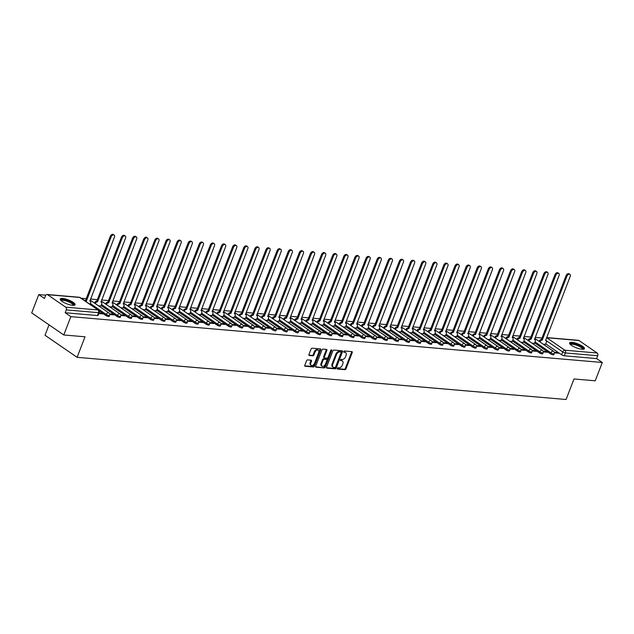 <?xml version="1.0" encoding="UTF-8"?>
<svg xmlns="http://www.w3.org/2000/svg" width="634" height="634" viewBox="0 0 634 634"><rect width="100%" height="100%" fill="white"/><g stroke="black" fill="none" stroke-linecap="round" stroke-linejoin="round"><path stroke-width="0.95" d="M337.24 368.378A0.705 0.452 124.5 0 0 337.486 369.051L344.92 369.693A1.006 0.65 124.5 0 0 345.966 368.845L352.242 352.583A1.006 0.65 124.5 0 0 351.894 351.624L344.46 350.982A0.705 0.452 124.5 0 0 343.969 352.242L344.936 352.33A3.21 2.084 124.5 0 1 345.633 352.575A3.21 2.084 124.5 0 1 346.053 355.412L345.53 356.768A3.21 2.084 124.5 0 1 342.178 359.47L341.219 359.383A0.705 0.452 124.5 0 0 340.727 360.651L341.694 360.73A3.21 2.084 124.5 0 1 342.392 360.976A3.21 2.084 124.5 0 1 342.812 363.813L342.289 365.168A3.21 2.084 124.5 0 1 338.936 367.871L337.977 367.783A0.705 0.452 124.5 0 0 337.24 368.378M582.028 349.255A7.973 2.1 21.1 0 0 584.469 348.684A7.973 2.1 21.1 0 0 580.411 345.015A7.973 2.1 21.1 0 0 572.019 342.368A7.973 2.1 21.1 0 0 569.586 342.939A7.973 2.1 21.1 0 0 573.643 346.6A7.973 2.1 21.1 0 0 582.028 349.255M72.672 305.319A7.973 2.1 21.1 0 0 75.105 304.748A7.973 2.1 21.1 0 0 71.048 301.087A7.973 2.1 21.1 0 0 62.663 298.44A7.973 2.1 21.1 0 0 60.222 299.01A7.973 2.1 21.1 0 0 64.28 302.672A7.973 2.1 21.1 0 0 72.672 305.319M307.609 359.89A1.006 0.65 124.5 0 0 306.563 360.738L304.803 365.295A1.006 0.65 124.5 0 0 305.152 366.262L313.41 366.975A1.006 0.65 124.5 0 0 314.456 366.135L320.733 349.865A1.006 0.65 124.5 0 0 320.384 348.906L312.126 348.193A1.006 0.65 124.5 0 0 311.08 349.033L308.948 354.549A1.006 0.65 124.5 0 0 309.305 355.508L312.831 355.817A1.006 0.65 124.5 0 0 313.885 354.969L314.939 352.242A2.687 1.744 124.5 0 1 318.331 350.19A2.687 1.744 124.5 0 1 318.68 352.559L314.551 363.266A2.687 1.744 124.5 0 1 311.159 365.319A2.687 1.744 124.5 0 1 310.803 362.949L311.492 361.158A1.006 0.65 124.5 0 0 311.143 360.199L307.609 359.89M602.3 362.489L595.231 380.804L574 378.974L566.075 399.499L77.102 357.322L85.019 336.797L63.78 334.966L70.85 316.651L602.3 362.489L596.618 358.582L597.719 355.729L565.441 352.948A2.045 0.539 -158.9 0 1 562.73 351.941L545.62 340.173M326.558 367.173A1.006 0.65 124.5 0 0 326.906 368.14L335.164 368.853A1.006 0.65 124.5 0 0 336.21 368.005L342.487 351.743A1.006 0.65 124.5 0 0 342.13 350.784L333.88 350.071A1.006 0.65 124.5 0 0 332.834 350.911L326.558 367.173M324.283 367.91L316.033 367.197A1.006 0.65 124.5 0 1 315.677 366.238L321.953 349.976A1.006 0.65 124.5 0 1 323.007 349.128L326.534 349.437A1.006 0.65 124.5 0 1 326.882 350.396L324.339 356.997A1.006 0.65 124.5 0 0 324.695 357.956L327.033 358.162A1.006 0.65 124.5 0 0 328.087 357.314L330.734 350.451A0.705 0.452 124.5 0 1 331.709 350.539L325.329 367.07A1.006 0.65 124.5 0 1 324.283 367.91L315.605 366.777M63.78 334.966L31.7 312.911L38.769 294.588L45.775 295.19M542.015 337.993L535.199 337.407M530.896 337.034L524.08 336.448M519.785 336.075L512.961 335.489M508.666 335.117L501.851 334.53M497.547 334.158L490.732 333.571M486.436 333.199L479.613 332.612M475.318 332.24L468.502 331.653M464.199 331.281L457.383 330.694M453.08 330.322L446.265 329.735M441.969 329.363L435.154 328.777M430.851 328.404L424.035 327.818M419.732 327.445L412.916 326.859M408.621 326.486L401.798 325.9M397.502 325.527L390.687 324.941M386.383 324.568L379.568 323.982M375.273 323.609L368.449 323.023M364.154 322.651L357.338 322.064M353.035 321.692L346.219 321.105M341.916 320.733L335.101 320.146M330.805 319.774L323.99 319.187M319.687 318.815L312.871 318.228M308.568 317.856L301.752 317.269M297.457 316.897L290.634 316.311M286.338 315.946L279.523 315.352M275.219 314.987L268.404 314.393M264.109 314.028L257.285 313.434M252.99 313.069L246.174 312.475M241.871 312.11L235.056 311.516M230.76 311.151L223.937 310.557M219.641 310.192L212.826 309.598M208.523 309.233L201.707 308.639M197.404 308.275L190.588 307.68M186.293 307.316L179.477 306.729M175.174 306.357L168.359 305.77M164.055 305.398L157.24 304.811M152.945 304.439L146.121 303.852M141.826 303.48L135.01 302.893M130.707 302.521L123.892 301.935M119.596 301.562L112.773 300.976M108.477 300.603L101.662 300.017M97.359 299.644L90.543 299.058M86.24 298.685L81.176 298.249M49.04 324.83L45.014 335.267L77.102 357.322M70.85 316.651L65.175 312.744L66.277 309.891A2.045 1.458 -85.1 0 0 65.698 307.173L47.542 294.683A2.045 1.458 -85.1 0 0 47.003 294.485A2.045 1.458 -85.1 0 0 45.545 295.642L44.443 298.495L38.769 294.588M596.618 358.582L564.339 355.801A2.045 0.539 -158.9 0 1 561.629 354.794L545.771 343.882M546.619 337.573L578.454 340.323A2.045 1.458 94.9 0 1 578.993 340.521L597.149 353.003A2.045 1.458 94.9 0 1 597.719 355.729M543.259 351.894L547.411 352.25L546.445 351.593L546.231 352.155M532.069 343.216L534.478 343.366M532.14 350.935L536.293 351.291L535.326 350.634L535.112 351.196M520.95 342.257L523.367 342.408M521.029 349.976L525.174 350.333L524.215 349.675L523.993 350.237M509.831 341.298L512.248 341.449M509.91 349.017L514.055 349.374L513.096 348.716L512.882 349.279M498.72 340.339L501.129 340.49M498.792 348.058L502.944 348.423L501.977 347.757L501.763 348.32M487.601 339.38L490.019 339.531M487.681 347.099L491.826 347.464L490.867 346.798L490.645 347.361M476.483 338.421L478.9 338.572M476.562 346.14L480.707 346.505L479.748 345.839L479.534 346.402M465.372 337.462L467.781 337.613M465.443 345.181L469.596 345.546L468.629 344.88L468.415 345.443M454.253 336.503L456.67 336.654M454.324 344.222L458.477 344.587L457.518 343.921L457.296 344.484M443.134 335.544L445.551 335.695M443.214 343.263L447.358 343.628L446.399 342.962L446.185 343.525M432.023 334.586L434.433 334.736M432.095 342.305L436.247 342.669L435.281 342.003L435.067 342.566M420.905 333.627L423.314 333.777M420.976 341.354L425.129 341.71L424.162 341.044L423.948 341.607M409.786 332.668L412.203 332.818M409.865 340.395L414.01 340.751L413.051 340.086L412.829 340.648M398.667 331.709L401.084 331.859M398.746 339.436L402.899 339.792L401.932 339.127L401.718 339.689M387.556 330.75L389.965 330.9M387.628 338.477L391.78 338.833L390.813 338.168L390.599 338.73M376.438 329.791L378.855 329.942M376.517 337.518L380.662 337.874L379.703 337.209L379.481 337.771M365.319 328.832L367.736 328.983M365.398 336.559L369.543 336.916L368.584 336.25L368.37 336.812M354.208 327.873L356.617 328.024M354.279 335.6L358.432 335.957L357.465 335.291L357.251 335.854M343.089 326.914L345.506 327.065M343.16 334.641L347.313 334.998L346.354 334.332L346.132 334.895M331.97 325.955L334.387 326.106M332.05 333.682L336.194 334.039L335.235 333.373L335.021 333.936M320.859 324.996L323.269 325.147M320.931 332.723L325.083 333.08L324.117 332.414L323.903 332.977M309.741 324.037L312.15 324.188M309.812 331.764L313.965 332.121L312.998 331.455L312.784 332.018M298.622 323.078L301.039 323.229M298.701 330.805L302.846 331.162L301.887 330.496L301.673 331.059M287.503 322.12L289.92 322.27M287.582 329.846L291.735 330.203L290.768 329.537L290.554 330.1M276.392 321.161L278.801 321.311M276.464 328.887L280.616 329.244L279.649 328.578L279.435 329.141M265.274 320.202L267.691 320.352M265.353 327.929L269.498 328.285L268.539 327.619L268.317 328.182M254.155 319.243L256.572 319.393M254.234 326.97L258.379 327.326L257.42 326.661L257.206 327.223M243.044 318.284L245.453 318.434M243.115 326.011L247.268 326.367L246.301 325.702L246.087 326.264M231.925 317.325L234.342 317.476M232.004 325.052L236.149 325.408L235.19 324.751L234.968 325.305M220.806 316.366L223.223 316.517M220.886 324.093L225.03 324.45L224.071 323.792L223.857 324.346M209.696 315.407L212.105 315.558M209.767 323.134L213.92 323.491L212.953 322.833L212.739 323.388M198.577 314.448L200.994 314.599M198.648 322.175L202.801 322.532L201.842 321.874L201.62 322.429M187.458 313.489L189.875 313.648M187.537 321.216L191.682 321.573L190.723 320.915L190.509 321.47M176.347 312.53L178.756 312.689M176.418 320.257L180.571 320.614L179.604 319.956L179.39 320.511M165.228 311.571L167.638 311.73M165.3 319.298L169.452 319.655L168.486 318.997L168.272 319.552M154.11 310.612L156.527 310.771M154.189 318.339L158.334 318.696L157.375 318.038L157.153 318.593M142.991 309.654L145.408 309.812M143.07 317.38L147.215 317.737L146.256 317.079L146.042 317.634M131.88 308.695L134.289 308.853M131.951 316.421L136.104 316.778L135.137 316.12L134.923 316.675M120.761 307.736L123.178 307.894M120.84 315.463L124.985 315.819L124.026 315.161L123.804 315.716M109.642 306.777L112.059 306.935M109.722 314.504L113.866 314.86L112.907 314.202L112.693 314.757M98.532 305.818L100.941 305.976M98.785 313.561L102.756 313.901L101.789 313.244L101.575 313.798M105.862 315.486L106.25 314.472A2.045 0.539 -158.9 0 0 108.271 315.352A2.045 0.539 -158.9 0 0 109.587 315.328L109.191 316.342A2.045 0.539 21.1 0 1 107.883 316.366A2.045 0.539 21.1 0 1 105.862 315.486L99.062 310.811M116.981 316.445L117.369 315.431A2.045 0.539 -158.9 0 0 119.39 316.311A2.045 0.539 -158.9 0 0 120.698 316.287L120.309 317.301A2.045 0.539 21.1 0 1 119.002 317.325A2.045 0.539 21.1 0 1 116.981 316.445L101.115 305.533M128.092 317.404L128.488 316.39A2.045 0.539 -158.9 0 0 130.509 317.269A2.045 0.539 -158.9 0 0 131.817 317.246L131.428 318.26A2.045 0.539 21.1 0 1 130.113 318.284A2.045 0.539 21.1 0 1 128.092 317.404L112.226 306.491M139.211 318.363L139.599 317.349A2.045 0.539 -158.9 0 0 141.62 318.228A2.045 0.539 -158.9 0 0 142.935 318.205L142.547 319.219A2.045 0.539 21.1 0 1 141.231 319.243A2.045 0.539 21.1 0 1 139.211 318.363L123.345 307.45M150.329 319.322L150.718 318.308A2.045 0.539 -158.9 0 0 152.739 319.187A2.045 0.539 -158.9 0 0 154.054 319.164L153.658 320.178A2.045 0.539 21.1 0 1 152.35 320.202A2.045 0.539 21.1 0 1 150.329 319.322L134.463 308.409M161.44 320.281L161.836 319.267A2.045 0.539 -158.9 0 0 163.857 320.146A2.045 0.539 -158.9 0 0 165.165 320.122L164.777 321.137A2.045 0.539 21.1 0 1 163.461 321.161A2.045 0.539 21.1 0 1 161.44 320.281L145.574 309.368M172.559 321.24L172.947 320.225A2.045 0.539 -158.9 0 0 174.968 321.105A2.045 0.539 -158.9 0 0 176.284 321.081L175.895 322.096A2.045 0.539 21.1 0 1 174.58 322.12A2.045 0.539 21.1 0 1 172.559 321.24L156.693 310.327M183.678 322.199L184.066 321.184A2.045 0.539 -158.9 0 0 186.087 322.064A2.045 0.539 -158.9 0 0 187.402 322.04L187.006 323.055A2.045 0.539 21.1 0 1 185.699 323.078A2.045 0.539 21.1 0 1 183.678 322.199L167.812 311.286M194.789 323.15L195.185 322.143A2.045 0.539 -158.9 0 0 197.206 323.023A2.045 0.539 -158.9 0 0 198.513 322.999L198.125 324.014A2.045 0.539 21.1 0 1 196.817 324.037A2.045 0.539 21.1 0 1 194.789 323.15L178.931 312.245M205.907 324.109L206.296 323.102A2.045 0.539 -158.9 0 0 208.317 323.982A2.045 0.539 -158.9 0 0 209.632 323.958L209.244 324.973A2.045 0.539 21.1 0 1 207.928 324.988A2.045 0.539 21.1 0 1 205.907 324.109L190.042 313.204M217.026 325.068L217.414 324.061A2.045 0.539 -158.9 0 0 219.435 324.941A2.045 0.539 -158.9 0 0 220.751 324.917L220.355 325.931A2.045 0.539 21.1 0 1 219.047 325.947A2.045 0.539 21.1 0 1 217.026 325.068L201.16 314.163M228.145 326.027L228.533 325.02A2.045 0.539 -158.9 0 0 230.554 325.9A2.045 0.539 -158.9 0 0 231.862 325.876L231.473 326.89A2.045 0.539 21.1 0 1 230.166 326.906A2.045 0.539 21.1 0 1 228.145 326.027L212.279 315.122M239.256 326.986L239.652 325.979A2.045 0.539 -158.9 0 0 241.673 326.859A2.045 0.539 -158.9 0 0 242.981 326.835L242.592 327.849A2.045 0.539 21.1 0 1 241.277 327.865A2.045 0.539 21.1 0 1 239.256 326.986L223.39 316.081M250.375 327.944L250.763 326.938A2.045 0.539 -158.9 0 0 252.784 327.818A2.045 0.539 -158.9 0 0 254.099 327.794L253.711 328.808A2.045 0.539 21.1 0 1 252.395 328.824A2.045 0.539 21.1 0 1 250.375 327.944L234.509 317.04M261.493 328.903L261.882 327.897A2.045 0.539 -158.9 0 0 263.902 328.777A2.045 0.539 -158.9 0 0 265.218 328.753L264.822 329.767A2.045 0.539 21.1 0 1 263.514 329.783A2.045 0.539 21.1 0 1 261.493 328.903L245.627 317.999M272.604 329.862L273 328.856A2.045 0.539 -158.9 0 0 275.021 329.735A2.045 0.539 -158.9 0 0 276.329 329.712L275.941 330.726A2.045 0.539 21.1 0 1 274.625 330.742A2.045 0.539 21.1 0 1 272.604 329.862L256.738 318.957M283.723 330.821L284.111 329.815A2.045 0.539 -158.9 0 0 286.132 330.694A2.045 0.539 -158.9 0 0 287.448 330.671L287.059 331.685A2.045 0.539 21.1 0 1 285.744 331.701A2.045 0.539 21.1 0 1 283.723 330.821L267.857 319.916M294.842 331.78L295.23 330.774A2.045 0.539 -158.9 0 0 297.251 331.653A2.045 0.539 -158.9 0 0 298.566 331.63L298.17 332.644A2.045 0.539 21.1 0 1 296.863 332.66A2.045 0.539 21.1 0 1 294.842 331.78L278.976 320.875M305.953 332.739L306.349 331.733A2.045 0.539 -158.9 0 0 308.37 332.612A2.045 0.539 -158.9 0 0 309.677 332.588L309.289 333.603A2.045 0.539 21.1 0 1 307.973 333.619A2.045 0.539 21.1 0 1 305.953 332.739L290.095 321.834M317.071 333.698L317.46 332.684A2.045 0.539 -158.9 0 0 319.481 333.571A2.045 0.539 -158.9 0 0 320.796 333.547L320.408 334.562A2.045 0.539 21.1 0 1 319.092 334.578A2.045 0.539 21.1 0 1 317.071 333.698L301.205 322.793M328.19 334.657L328.578 333.642A2.045 0.539 -158.9 0 0 330.599 334.53A2.045 0.539 -158.9 0 0 331.915 334.506L331.519 335.521A2.045 0.539 21.1 0 1 330.211 335.537A2.045 0.539 21.1 0 1 328.19 334.657L312.324 323.752M339.309 335.616L339.697 334.601A2.045 0.539 -158.9 0 0 341.718 335.481A2.045 0.539 -158.9 0 0 343.026 335.465L342.637 336.48A2.045 0.539 21.1 0 1 341.33 336.495A2.045 0.539 21.1 0 1 339.309 335.616L323.443 324.711M350.42 336.575L350.816 335.56A2.045 0.539 -158.9 0 0 352.837 336.44A2.045 0.539 -158.9 0 0 354.144 336.424L353.756 337.439A2.045 0.539 21.1 0 1 352.441 337.454A2.045 0.539 21.1 0 1 350.42 336.575L334.554 325.67M361.538 337.534L361.927 336.519A2.045 0.539 -158.9 0 0 363.948 337.399A2.045 0.539 -158.9 0 0 365.263 337.383L364.875 338.397A2.045 0.539 21.1 0 1 363.559 338.413A2.045 0.539 21.1 0 1 361.538 337.534L345.673 326.629M372.657 338.493L373.046 337.478A2.045 0.539 -158.9 0 0 375.066 338.358A2.045 0.539 -158.9 0 0 376.374 338.342L375.986 339.356A2.045 0.539 21.1 0 1 374.678 339.372A2.045 0.539 21.1 0 1 372.657 338.493L356.791 327.588M383.768 339.452L384.164 338.437A2.045 0.539 -158.9 0 0 386.185 339.317A2.045 0.539 -158.9 0 0 387.493 339.301L387.105 340.315A2.045 0.539 21.1 0 1 385.789 340.331A2.045 0.539 21.1 0 1 383.768 339.452L367.902 328.547M394.887 340.41L395.275 339.396A2.045 0.539 -158.9 0 0 397.296 340.276A2.045 0.539 -158.9 0 0 398.612 340.26L398.223 341.274A2.045 0.539 21.1 0 1 396.908 341.29A2.045 0.539 21.1 0 1 394.887 340.41L379.021 329.506M406.006 341.369L406.394 340.355A2.045 0.539 -158.9 0 0 408.415 341.235A2.045 0.539 -158.9 0 0 409.73 341.219L409.334 342.225A2.045 0.539 21.1 0 1 408.027 342.249A2.045 0.539 21.1 0 1 406.006 341.369L390.14 330.465M417.117 342.328L417.513 341.314A2.045 0.539 -158.9 0 0 419.534 342.194A2.045 0.539 -158.9 0 0 420.841 342.178L420.453 343.184A2.045 0.539 21.1 0 1 419.137 343.208A2.045 0.539 21.1 0 1 417.117 342.328L401.251 331.423M428.235 343.287L428.624 342.273A2.045 0.539 -158.9 0 0 430.644 343.152A2.045 0.539 -158.9 0 0 431.96 343.137L431.572 344.143A2.045 0.539 21.1 0 1 430.256 344.167A2.045 0.539 21.1 0 1 428.235 343.287L412.369 332.382M439.354 344.246L439.742 343.232A2.045 0.539 -158.9 0 0 441.763 344.111A2.045 0.539 -158.9 0 0 443.079 344.096L442.683 345.102A2.045 0.539 21.1 0 1 441.375 345.126A2.045 0.539 21.1 0 1 439.354 344.246L423.488 333.341M450.465 345.205L450.861 344.191A2.045 0.539 -158.9 0 0 452.882 345.07A2.045 0.539 -158.9 0 0 454.19 345.054L453.801 346.061A2.045 0.539 21.1 0 1 452.494 346.085A2.045 0.539 21.1 0 1 450.465 345.205L434.607 334.292M461.584 346.164L461.972 345.15A2.045 0.539 -158.9 0 0 464.001 346.029A2.045 0.539 -158.9 0 0 465.308 346.013L464.92 347.02A2.045 0.539 21.1 0 1 463.605 347.044A2.045 0.539 21.1 0 1 461.584 346.164L445.718 335.251M472.702 347.123L473.091 346.109A2.045 0.539 -158.9 0 0 475.112 346.988A2.045 0.539 -158.9 0 0 476.427 346.972L476.031 347.979A2.045 0.539 21.1 0 1 474.723 348.003A2.045 0.539 21.1 0 1 472.702 347.123L456.837 336.21M483.821 348.082L484.21 347.067A2.045 0.539 -158.9 0 0 486.23 347.947A2.045 0.539 -158.9 0 0 487.538 347.931L487.15 348.938A2.045 0.539 21.1 0 1 485.842 348.962A2.045 0.539 21.1 0 1 483.821 348.082L467.955 337.169M494.932 349.041L495.328 348.026A2.045 0.539 -158.9 0 0 497.349 348.906A2.045 0.539 -158.9 0 0 498.657 348.89L498.269 349.897A2.045 0.539 21.1 0 1 496.953 349.92A2.045 0.539 21.1 0 1 494.932 349.041L479.066 338.128M506.051 350L506.439 348.985A2.045 0.539 -158.9 0 0 508.46 349.865A2.045 0.539 -158.9 0 0 509.776 349.849L509.387 350.856A2.045 0.539 21.1 0 1 508.072 350.879A2.045 0.539 21.1 0 1 506.051 350L490.185 339.087M517.17 350.959L517.558 349.944A2.045 0.539 -158.9 0 0 519.579 350.824A2.045 0.539 -158.9 0 0 520.894 350.808L520.498 351.815A2.045 0.539 21.1 0 1 519.191 351.838A2.045 0.539 21.1 0 1 517.17 350.959L501.304 340.046M528.28 351.918L528.677 350.903A2.045 0.539 -158.9 0 0 530.698 351.783A2.045 0.539 -158.9 0 0 532.005 351.767L531.617 352.773A2.045 0.539 21.1 0 1 530.301 352.797A2.045 0.539 21.1 0 1 528.28 351.918L512.415 341.005M539.399 352.876L539.788 351.862A2.045 0.539 -158.9 0 0 541.808 352.742A2.045 0.539 -158.9 0 0 543.124 352.718L542.736 353.732A2.045 0.539 21.1 0 1 541.42 353.756A2.045 0.539 21.1 0 1 539.399 352.876L523.533 341.964M550.518 353.835L550.906 352.821A2.045 0.539 -158.9 0 0 552.927 353.701A2.045 0.539 -158.9 0 0 554.243 353.677L553.847 354.691A2.045 0.539 21.1 0 1 552.539 354.715A2.045 0.539 21.1 0 1 550.518 353.835L534.652 342.923M554.378 352.853L558.522 353.209L557.563 352.552L557.349 353.114M543.187 344.175L545.597 344.325M557.563 352.552L554.259 352.266M65.175 312.744L97.454 315.534A2.045 0.539 21.1 0 0 98.08 315.383L99.181 312.53A2.045 0.539 -158.9 0 1 98.555 312.673L66.277 309.891M546.445 351.593L543.148 351.307M535.326 350.634L532.029 350.348M524.215 349.675L520.91 349.389M513.096 348.716L509.799 348.431M501.977 347.757L498.681 347.472M490.867 346.798L487.562 346.513M479.748 345.839L476.443 345.554M468.629 344.88L465.332 344.595M457.518 343.921L454.213 343.636M446.399 342.962L443.095 342.677M435.281 342.003L431.984 341.718M424.162 341.044L420.865 340.759M413.051 340.086L409.746 339.8M401.932 339.127L398.635 338.841M390.813 338.168L387.517 337.882M379.703 337.209L376.398 336.923M368.584 336.25L365.287 335.965M357.465 335.291L354.168 335.006M346.354 334.332L343.049 334.047M335.235 333.373L331.931 333.088M324.117 332.414L320.82 332.129M312.998 331.455L309.701 331.17M301.887 330.496L298.582 330.211M290.768 329.537L287.471 329.252M279.649 328.578L276.353 328.301M268.539 327.619L265.234 327.342M257.42 326.661L254.123 326.383M246.301 325.702L243.004 325.424M235.19 324.751L231.886 324.465M224.071 323.792L220.767 323.506M212.953 322.833L209.656 322.548M201.842 321.874L198.537 321.589M190.723 320.915L187.418 320.63M179.604 319.956L176.307 319.671M168.486 318.997L165.189 318.712M157.375 318.038L154.07 317.753M146.256 317.079L142.959 316.794M135.137 316.12L131.84 315.835M124.026 315.161L120.722 314.876M112.907 314.202L109.603 313.917M101.789 313.244L98.999 312.998M342.392 360.976L341.75 360.532A3.21 2.084 124.5 0 0 341.052 360.286L341.694 360.73M340.426 360.239L341.052 360.286M345.633 352.575L344.999 352.132A3.21 2.084 124.5 0 0 344.294 351.886L344.936 352.33M343.668 351.83L344.294 351.886M337.185 368.639L344.278 369.25A1.006 0.65 124.5 0 0 345.324 368.409L351.601 352.147A1.006 0.65 124.5 0 0 351.672 351.601M326.486 367.72L334.522 368.409A1.006 0.65 124.5 0 0 335.568 367.569L341.845 351.299A1.006 0.65 124.5 0 0 341.916 350.761M334.879 367.522A0.705 0.452 124.5 0 0 335.616 366.928L341.124 352.655A0.705 0.452 124.5 0 0 340.878 351.981L339.864 351.894A3.21 2.084 124.5 0 0 336.511 354.588L332.739 364.344A3.21 2.084 124.5 0 0 333.159 367.189A3.21 2.084 124.5 0 0 333.864 367.435L334.879 367.522M340.49 351.719A0.705 0.452 124.5 0 0 340.236 351.537L340.878 351.981M333.159 367.189L332.517 366.745A3.21 2.084 124.5 0 1 332.097 363.908L335.869 354.152A3.21 2.084 124.5 0 1 339.222 351.45L340.236 351.537M324.053 357.521A1.006 0.65 124.5 0 1 323.697 356.554L326.248 349.96A1.006 0.65 124.5 0 0 326.32 349.413M323.641 367.474A1.006 0.65 124.5 0 0 324.687 366.626L331.067 350.095A0.705 0.452 124.5 0 0 331.106 349.976M321.7 363.837A2.687 1.744 124.5 0 0 322.048 366.214A2.687 1.744 124.5 0 0 325.44 364.162L326.898 360.389A1.006 0.65 124.5 0 0 326.55 359.423L324.204 359.224A1.006 0.65 124.5 0 0 323.158 360.064L321.7 363.837L321.058 363.401A2.687 1.744 124.5 0 0 321.406 365.77L322.048 366.214M326.272 359.24A1.006 0.65 124.5 0 0 325.908 358.987L326.55 359.423M321.058 363.401L322.516 359.629A1.006 0.65 124.5 0 1 323.562 358.781L325.908 358.987M311.159 365.319L310.517 364.875A2.687 1.744 124.5 0 1 310.169 362.505L310.85 360.722A1.006 0.65 124.5 0 0 310.922 360.175M318.331 350.19L317.689 349.746A2.687 1.744 124.5 0 0 314.298 351.799L314.939 352.242M308.877 355.088L312.19 355.373A1.006 0.65 124.5 0 0 313.244 354.533L314.298 351.799M304.732 365.842L312.768 366.531A1.006 0.65 124.5 0 0 313.814 365.691L320.091 349.429A1.006 0.65 124.5 0 0 320.162 348.882M539.122 341.377L539.162 341.29A2.045 1.323 -55.5 0 1 541.293 339.57L542.133 340.141A2.045 1.323 124.5 0 0 539.994 341.861L539.962 341.956M545.573 344.381L546.334 342.408A2.045 1.323 124.5 0 0 546.072 340.601A2.045 1.323 124.5 0 0 545.62 340.442L570.196 276.464A2.354 1.522 124.5 0 0 569.895 274.387A2.354 1.522 124.5 0 0 566.923 276.178L542.236 340.149M541.404 339.578L566.091 275.608A2.354 1.522 -55.5 0 1 569.063 273.809L569.895 274.387M528.011 340.418L528.043 340.331A2.045 1.323 -55.5 0 1 530.183 338.611L531.015 339.182A2.045 1.323 124.5 0 0 528.875 340.902L528.843 340.997M534.462 343.422L535.223 341.449A2.045 1.323 124.5 0 0 534.953 339.642A2.045 1.323 124.5 0 0 534.502 339.483L559.085 275.505A2.354 1.522 124.5 0 0 558.776 273.428A2.354 1.522 124.5 0 0 555.804 275.219L531.118 339.19M530.286 338.619L554.972 274.649A2.354 1.522 -55.5 0 1 557.944 272.85L558.776 273.428M516.892 339.459L516.924 339.372A2.045 1.323 -55.5 0 1 519.064 337.653L519.896 338.223A2.045 1.323 124.5 0 0 517.764 339.943L517.724 340.038M523.343 342.463L524.104 340.49A2.045 1.323 124.5 0 0 523.835 338.683A2.045 1.323 124.5 0 0 523.391 338.524L547.966 274.546A2.354 1.522 124.5 0 0 547.657 272.469A2.354 1.522 124.5 0 0 544.685 274.26L520.007 338.231M519.167 337.66L543.853 273.69A2.354 1.522 -55.5 0 1 546.825 271.891L547.657 272.469M505.774 338.508L505.813 338.413A2.045 1.323 -55.5 0 1 507.945 336.694L508.777 337.264A2.045 1.323 124.5 0 0 506.645 338.984L506.606 339.079M512.224 341.504L512.985 339.531A2.045 1.323 124.5 0 0 512.724 337.724A2.045 1.323 124.5 0 0 512.272 337.565L536.847 273.587A2.354 1.522 124.5 0 0 536.546 271.511A2.354 1.522 124.5 0 0 533.574 273.302L508.888 337.272M508.056 336.702L532.734 272.731A2.354 1.522 -55.5 0 1 535.706 270.932L536.546 271.511M570.283 344.381A6.903 1.815 -158.9 0 1 575.846 344.31A6.903 1.815 -158.9 0 1 583.074 348.391A6.903 1.815 -158.9 0 1 582.979 349.279M582.535 349.279A6.388 1.68 21.1 0 0 582.424 348.716A6.388 1.68 21.1 0 0 576.29 345.118A6.388 1.68 21.1 0 0 570.608 344.682M584.152 349.025A7.925 2.084 21.1 0 0 584.009 348.668A7.925 2.084 21.1 0 0 576.98 344.413A7.925 2.084 21.1 0 0 569.586 343.398M60.927 300.453A6.903 1.815 -158.9 0 1 66.491 300.381A6.903 1.815 -158.9 0 1 73.71 304.463A6.903 1.815 -158.9 0 1 73.623 305.35M73.179 305.35A6.388 1.68 21.1 0 0 73.069 304.788A6.388 1.68 21.1 0 0 66.927 301.19A6.388 1.68 21.1 0 0 61.252 300.746M74.796 305.089A7.925 2.084 21.1 0 0 74.653 304.74A7.925 2.084 21.1 0 0 67.624 300.476A7.925 2.084 21.1 0 0 60.23 299.47M494.663 337.55L494.694 337.454A2.045 1.323 -55.5 0 1 496.834 335.735L497.666 336.305A2.045 1.323 124.5 0 0 495.526 338.025L495.495 338.12M501.114 340.545L501.874 338.572A2.045 1.323 124.5 0 0 501.605 336.765A2.045 1.323 124.5 0 0 501.153 336.606L525.737 272.628A2.354 1.522 124.5 0 0 525.428 270.552A2.354 1.522 124.5 0 0 522.456 272.343L497.769 336.321M496.937 335.743L521.624 271.772A2.354 1.522 -55.5 0 1 524.595 269.973L525.428 270.552M483.544 336.591L483.576 336.495A2.045 1.323 -55.5 0 1 485.715 334.776L486.547 335.346A2.045 1.323 124.5 0 0 484.416 337.066L484.376 337.161M489.995 339.586L490.756 337.613A2.045 1.323 124.5 0 0 490.486 335.806A2.045 1.323 124.5 0 0 490.042 335.648L514.618 271.669A2.354 1.522 124.5 0 0 514.309 269.593A2.354 1.522 124.5 0 0 511.337 271.384L486.658 335.362M485.818 334.784L510.505 270.813A2.354 1.522 -55.5 0 1 513.477 269.014L514.309 269.593M472.425 335.632L472.465 335.537A2.045 1.323 -55.5 0 1 474.597 333.817L475.429 334.387A2.045 1.323 124.5 0 0 473.297 336.107L473.257 336.202M478.876 338.627L479.637 336.654A2.045 1.323 124.5 0 0 479.375 334.847A2.045 1.323 124.5 0 0 478.924 334.689L503.499 270.71A2.354 1.522 124.5 0 0 503.198 268.634A2.354 1.522 124.5 0 0 500.226 270.425L475.54 334.403M474.707 333.825L499.386 269.854A2.354 1.522 -55.5 0 1 502.358 268.055L503.198 268.634M461.306 334.673L461.346 334.578A2.045 1.323 -55.5 0 1 463.478 332.858L464.318 333.429A2.045 1.323 124.5 0 0 462.178 335.148L462.146 335.243M467.765 337.668L468.518 335.695A2.045 1.323 124.5 0 0 468.257 333.888A2.045 1.323 124.5 0 0 467.805 333.73L492.388 269.751A2.354 1.522 124.5 0 0 492.079 267.675A2.354 1.522 124.5 0 0 489.107 269.466L464.421 333.444M463.589 332.866L488.275 268.895A2.354 1.522 -55.5 0 1 491.247 267.096L492.079 267.675M450.195 333.714L450.227 333.619A2.045 1.323 -55.5 0 1 452.367 331.899L453.199 332.47A2.045 1.323 124.5 0 0 451.067 334.189L451.028 334.284M456.646 336.709L457.407 334.736A2.045 1.323 124.5 0 0 457.138 332.929A2.045 1.323 124.5 0 0 456.694 332.771L481.269 268.792A2.354 1.522 124.5 0 0 480.96 266.716A2.354 1.522 124.5 0 0 477.988 268.507L453.302 332.485M452.47 331.907L477.156 267.936A2.354 1.522 -55.5 0 1 480.128 266.137L480.96 266.716M439.077 332.755L439.116 332.66A2.045 1.323 -55.5 0 1 441.248 330.94L442.08 331.511A2.045 1.323 124.5 0 0 439.948 333.23L439.909 333.326M445.528 335.751L446.288 333.777A2.045 1.323 124.5 0 0 446.019 331.97A2.045 1.323 124.5 0 0 445.575 331.812L470.151 267.833A2.354 1.522 124.5 0 0 469.849 265.757A2.354 1.522 124.5 0 0 466.878 267.548L442.191 331.527M441.359 330.948L466.038 266.977A2.354 1.522 -55.5 0 1 469.009 265.178L469.849 265.757M427.958 331.796L427.998 331.701A2.045 1.323 -55.5 0 1 430.129 329.981L430.969 330.552A2.045 1.323 124.5 0 0 428.83 332.271L428.798 332.367M434.409 334.792L435.17 332.818A2.045 1.323 124.5 0 0 434.908 331.011A2.045 1.323 124.5 0 0 434.456 330.853L459.032 266.874A2.354 1.522 124.5 0 0 458.731 264.798A2.354 1.522 124.5 0 0 455.759 266.597L431.072 330.568M430.24 329.989L454.927 266.018A2.354 1.522 -55.5 0 1 457.899 264.219L458.731 264.798M416.847 330.837L416.879 330.742A2.045 1.323 -55.5 0 1 419.019 329.022L419.851 329.593A2.045 1.323 124.5 0 0 417.711 331.313L417.679 331.408M423.298 333.833L424.059 331.859A2.045 1.323 124.5 0 0 423.789 330.052A2.045 1.323 124.5 0 0 423.346 329.894L447.921 265.915A2.354 1.522 124.5 0 0 447.612 263.839A2.354 1.522 124.5 0 0 444.64 265.638L419.954 329.609M419.122 329.03L443.808 265.06A2.354 1.522 -55.5 0 1 446.78 263.261L447.612 263.839M405.728 329.878L405.768 329.783A2.045 1.323 -55.5 0 1 407.9 328.063L408.732 328.642A2.045 1.323 124.5 0 0 406.6 330.354L406.56 330.449M412.179 332.874L412.94 330.9A2.045 1.323 124.5 0 0 412.671 329.094A2.045 1.323 124.5 0 0 412.227 328.943L436.802 264.957A2.354 1.522 124.5 0 0 436.493 262.88A2.354 1.522 124.5 0 0 433.521 264.679L408.843 328.65M408.003 328.071L432.689 264.101A2.354 1.522 -55.5 0 1 435.661 262.302L436.493 262.88M394.61 328.919L394.649 328.824A2.045 1.323 -55.5 0 1 396.781 327.104L397.621 327.683A2.045 1.323 124.5 0 0 395.481 329.395L395.45 329.49M401.06 331.915L401.821 329.942A2.045 1.323 124.5 0 0 401.56 328.135A2.045 1.323 124.5 0 0 401.108 327.984L425.683 263.998A2.354 1.522 124.5 0 0 425.382 261.921A2.354 1.522 124.5 0 0 422.41 263.72L397.724 327.691M396.892 327.112L421.578 263.142A2.354 1.522 -55.5 0 1 424.542 261.343L425.382 261.921M383.499 327.96L383.53 327.865A2.045 1.323 -55.5 0 1 385.67 326.145L386.502 326.724A2.045 1.323 124.5 0 0 384.363 328.436L384.331 328.531M389.95 330.956L390.71 328.983A2.045 1.323 124.5 0 0 390.441 327.176A2.045 1.323 124.5 0 0 389.989 327.025L414.573 263.039A2.354 1.522 124.5 0 0 414.264 260.962A2.354 1.522 124.5 0 0 411.292 262.761L386.605 326.732M385.773 326.153L410.46 262.183A2.354 1.522 -55.5 0 1 413.431 260.392L414.264 260.962M372.38 327.001L372.412 326.906A2.045 1.323 -55.5 0 1 374.551 325.187L375.383 325.765A2.045 1.323 124.5 0 0 373.252 327.477L373.212 327.572M378.831 329.997L379.592 328.024A2.045 1.323 124.5 0 0 379.322 326.217A2.045 1.323 124.5 0 0 378.878 326.066L403.454 262.08A2.354 1.522 124.5 0 0 403.145 260.003A2.354 1.522 124.5 0 0 400.173 261.802L375.494 325.773M374.654 325.194L399.341 261.224A2.354 1.522 -55.5 0 1 402.313 259.433L403.145 260.003M361.261 326.042L361.301 325.947A2.045 1.323 -55.5 0 1 363.433 324.228L364.265 324.806A2.045 1.323 124.5 0 0 362.133 326.518L362.093 326.613M367.712 329.038L368.473 327.065A2.045 1.323 124.5 0 0 368.211 325.258A2.045 1.323 124.5 0 0 367.76 325.107L392.335 261.121A2.354 1.522 124.5 0 0 392.034 259.044A2.354 1.522 124.5 0 0 389.062 260.843L364.376 324.814M363.544 324.236L388.222 260.265A2.354 1.522 -55.5 0 1 391.194 258.474L392.034 259.044M350.142 325.083L350.182 324.988A2.045 1.323 -55.5 0 1 352.314 323.269L353.154 323.847A2.045 1.323 124.5 0 0 351.014 325.559L350.982 325.654M356.601 328.079L357.362 326.106A2.045 1.323 124.5 0 0 357.093 324.299A2.045 1.323 124.5 0 0 356.641 324.148L381.224 260.162A2.354 1.522 124.5 0 0 380.915 258.086A2.354 1.522 124.5 0 0 377.943 259.885L353.257 323.855M352.425 323.277L377.111 259.306A2.354 1.522 -55.5 0 1 380.083 257.515L380.915 258.086M339.031 324.125L339.063 324.029A2.045 1.323 -55.5 0 1 341.203 322.31L342.035 322.888A2.045 1.323 124.5 0 0 339.903 324.6L339.864 324.695M345.482 327.12L346.243 325.147A2.045 1.323 124.5 0 0 345.974 323.34A2.045 1.323 124.5 0 0 345.53 323.189L370.105 259.203A2.354 1.522 124.5 0 0 369.796 257.127A2.354 1.522 124.5 0 0 366.824 258.926L342.146 322.896M341.306 322.318L365.992 258.347A2.354 1.522 -55.5 0 1 368.964 256.556L369.796 257.127M327.913 323.166L327.952 323.071A2.045 1.323 -55.5 0 1 330.084 321.351L330.916 321.929A2.045 1.323 124.5 0 0 328.784 323.641L328.745 323.736M334.364 326.161L335.124 324.188A2.045 1.323 124.5 0 0 334.863 322.381A2.045 1.323 124.5 0 0 334.411 322.231L358.987 258.244A2.354 1.522 124.5 0 0 358.685 256.168A2.354 1.522 124.5 0 0 355.714 257.967L331.027 321.937M330.195 321.359L354.874 257.388A2.354 1.522 -55.5 0 1 357.845 255.597L358.685 256.168M316.794 322.207L316.834 322.112A2.045 1.323 -55.5 0 1 318.965 320.392L319.805 320.97A2.045 1.323 124.5 0 0 317.666 322.682L317.634 322.777M323.253 325.202L324.006 323.229A2.045 1.323 124.5 0 0 323.744 321.422A2.045 1.323 124.5 0 0 323.292 321.272L347.876 257.285A2.354 1.522 124.5 0 0 347.567 255.209A2.354 1.522 124.5 0 0 344.595 257.008L319.908 320.978M319.076 320.4L343.763 256.429A2.354 1.522 -55.5 0 1 346.735 254.638L347.567 255.209M305.683 321.248L305.715 321.153A2.045 1.323 -55.5 0 1 307.855 319.433L308.687 320.012A2.045 1.323 124.5 0 0 306.547 321.723L306.515 321.818M312.134 324.243L312.895 322.278A2.045 1.323 124.5 0 0 312.625 320.463A2.045 1.323 124.5 0 0 312.182 320.313L336.757 256.326A2.354 1.522 124.5 0 0 336.448 254.25A2.354 1.522 124.5 0 0 333.476 256.049L308.79 320.019M307.958 319.441L332.644 255.47A2.354 1.522 -55.5 0 1 335.616 253.679L336.448 254.25M294.564 320.289L294.604 320.194A2.045 1.323 -55.5 0 1 296.736 318.474L297.568 319.053A2.045 1.323 124.5 0 0 295.436 320.772L295.396 320.859M301.015 323.285L301.776 321.319A2.045 1.323 124.5 0 0 301.507 319.504A2.045 1.323 124.5 0 0 301.063 319.354L325.638 255.367A2.354 1.522 124.5 0 0 325.329 253.291A2.354 1.522 124.5 0 0 322.365 255.09L297.679 319.06M296.839 318.49L321.525 254.511A2.354 1.522 -55.5 0 1 324.497 252.72L325.329 253.291M283.446 319.33L283.485 319.235A2.045 1.323 -55.5 0 1 285.617 317.515L286.457 318.094A2.045 1.323 124.5 0 0 284.317 319.813L284.286 319.901M289.897 322.326L290.657 320.36A2.045 1.323 124.5 0 0 290.396 318.545A2.045 1.323 124.5 0 0 289.944 318.395L314.519 254.408A2.354 1.522 124.5 0 0 314.218 252.332A2.354 1.522 124.5 0 0 311.246 254.131L286.56 318.102M285.728 317.531L310.414 253.552A2.354 1.522 -55.5 0 1 313.386 251.761L314.218 252.332M272.335 318.371L272.366 318.276A2.045 1.323 -55.5 0 1 274.506 316.556L275.338 317.135A2.045 1.323 124.5 0 0 273.199 318.854L273.167 318.942M278.786 321.367L279.546 319.401A2.045 1.323 124.5 0 0 279.277 317.586A2.045 1.323 124.5 0 0 278.825 317.436L303.409 253.449A2.354 1.522 124.5 0 0 303.1 251.373A2.354 1.522 124.5 0 0 300.128 253.172L275.441 317.143M274.609 316.572L299.296 252.594A2.354 1.522 -55.5 0 1 302.267 250.802L303.1 251.373M261.216 317.412L261.248 317.317A2.045 1.323 -55.5 0 1 263.387 315.597L264.219 316.176A2.045 1.323 124.5 0 0 262.088 317.896L262.048 317.983M267.667 320.408L268.428 318.442A2.045 1.323 124.5 0 0 268.158 316.628A2.045 1.323 124.5 0 0 267.714 316.477L292.29 252.498A2.354 1.522 124.5 0 0 291.981 250.414A2.354 1.522 124.5 0 0 289.009 252.213L264.33 316.184M263.49 315.613L288.177 251.635A2.354 1.522 -55.5 0 1 291.149 249.844L291.981 250.414M250.097 316.453L250.137 316.358A2.045 1.323 -55.5 0 1 252.269 314.638L253.101 315.217A2.045 1.323 124.5 0 0 250.969 316.937L250.929 317.024M256.548 319.449L257.309 317.483A2.045 1.323 124.5 0 0 257.047 315.669A2.045 1.323 124.5 0 0 256.596 315.518L281.171 251.539A2.354 1.522 124.5 0 0 280.87 249.455A2.354 1.522 124.5 0 0 277.898 251.254L253.212 315.225M252.38 314.654L277.058 250.676A2.354 1.522 -55.5 0 1 280.03 248.885L280.87 249.455M238.986 315.494L239.018 315.399A2.045 1.323 -55.5 0 1 241.158 313.679L241.99 314.258A2.045 1.323 124.5 0 0 239.85 315.978L239.818 316.065M245.437 318.49L246.198 316.524A2.045 1.323 124.5 0 0 245.929 314.71A2.045 1.323 124.5 0 0 245.477 314.559L270.06 250.581A2.354 1.522 124.5 0 0 269.751 248.496A2.354 1.522 124.5 0 0 266.779 250.295L242.093 314.266M241.261 313.695L265.947 249.717A2.354 1.522 -55.5 0 1 268.919 247.926L269.751 248.496M227.868 314.535L227.899 314.44A2.045 1.323 -55.5 0 1 230.039 312.721L230.871 313.299A2.045 1.323 124.5 0 0 228.739 315.019L228.7 315.106M234.318 317.531L235.079 315.566A2.045 1.323 124.5 0 0 234.81 313.751A2.045 1.323 124.5 0 0 234.366 313.6L258.941 249.622A2.354 1.522 124.5 0 0 258.632 247.537A2.354 1.522 124.5 0 0 255.661 249.336L230.982 313.307M230.142 312.736L254.828 248.766A2.354 1.522 -55.5 0 1 257.8 246.967L258.632 247.537M216.749 313.576L216.788 313.481A2.045 1.323 -55.5 0 1 218.92 311.762L219.752 312.34A2.045 1.323 124.5 0 0 217.621 314.06L217.581 314.147M223.2 316.572L223.961 314.607A2.045 1.323 124.5 0 0 223.699 312.8A2.045 1.323 124.5 0 0 223.247 312.641L247.823 248.663A2.354 1.522 124.5 0 0 247.522 246.578A2.354 1.522 124.5 0 0 244.55 248.377L219.863 312.348M219.031 311.777L243.71 247.807A2.354 1.522 -55.5 0 1 246.681 246.008L247.522 246.578M205.63 312.617L205.67 312.522A2.045 1.323 -55.5 0 1 207.801 310.811L208.641 311.381A2.045 1.323 124.5 0 0 206.502 313.101L206.47 313.188M212.089 315.613L212.842 313.648A2.045 1.323 124.5 0 0 212.58 311.841A2.045 1.323 124.5 0 0 212.128 311.682L236.712 247.704A2.354 1.522 124.5 0 0 236.403 245.62A2.354 1.522 124.5 0 0 233.431 247.418L208.744 311.389M207.912 310.818L232.599 246.848A2.354 1.522 -55.5 0 1 235.571 245.049L236.403 245.62M194.519 311.659L194.551 311.563A2.045 1.323 -55.5 0 1 196.691 309.852L197.523 310.422A2.045 1.323 124.5 0 0 195.391 312.142L195.351 312.229M200.97 314.654L201.731 312.689A2.045 1.323 124.5 0 0 201.461 310.882A2.045 1.323 124.5 0 0 201.018 310.723L225.593 246.745A2.354 1.522 124.5 0 0 225.284 244.661A2.354 1.522 124.5 0 0 222.312 246.46L197.626 310.43M196.794 309.86L221.48 245.889A2.354 1.522 -55.5 0 1 224.452 244.09L225.284 244.661M183.4 310.7L183.44 310.605A2.045 1.323 -55.5 0 1 185.572 308.893L186.404 309.463A2.045 1.323 124.5 0 0 184.272 311.183L184.232 311.278M189.851 313.695L190.612 311.73A2.045 1.323 124.5 0 0 190.343 309.923A2.045 1.323 124.5 0 0 189.899 309.764L214.474 245.786A2.354 1.522 124.5 0 0 214.173 243.702A2.354 1.522 124.5 0 0 211.201 245.501L186.515 309.471M185.683 308.901L210.361 244.93A2.354 1.522 -55.5 0 1 213.333 243.131L214.173 243.702M172.282 309.741L172.321 309.646A2.045 1.323 -55.5 0 1 174.453 307.934L175.293 308.504A2.045 1.323 124.5 0 0 173.153 310.224L173.122 310.319M178.733 312.736L179.493 310.771A2.045 1.323 124.5 0 0 179.232 308.964A2.045 1.323 124.5 0 0 178.78 308.806L203.356 244.827A2.354 1.522 124.5 0 0 203.054 242.743A2.354 1.522 124.5 0 0 200.082 244.542L175.396 308.512M174.564 307.942L199.25 243.971A2.354 1.522 -55.5 0 1 202.222 242.172L203.054 242.743M161.171 308.782L161.202 308.687A2.045 1.323 -55.5 0 1 163.342 306.975L164.174 307.545A2.045 1.323 124.5 0 0 162.035 309.265L162.003 309.36M167.622 311.777L168.382 309.812A2.045 1.323 124.5 0 0 168.113 308.005A2.045 1.323 124.5 0 0 167.669 307.847L192.245 243.868A2.354 1.522 124.5 0 0 191.936 241.784A2.354 1.522 124.5 0 0 188.964 243.583L164.277 307.553M163.445 306.983L188.132 243.012A2.354 1.522 -55.5 0 1 191.103 241.213L191.936 241.784M150.052 307.823L150.084 307.728A2.045 1.323 -55.5 0 1 152.223 306.016L153.056 306.587A2.045 1.323 124.5 0 0 150.924 308.306L150.884 308.401M156.503 310.818L157.264 308.853A2.045 1.323 124.5 0 0 156.994 307.046A2.045 1.323 124.5 0 0 156.55 306.888L181.126 242.909A2.354 1.522 124.5 0 0 180.817 240.825A2.354 1.522 124.5 0 0 177.845 242.624L153.166 306.594M152.326 306.024L177.013 242.053A2.354 1.522 -55.5 0 1 179.985 240.254L180.817 240.825M138.933 306.864L138.973 306.769A2.045 1.323 -55.5 0 1 141.105 305.057L141.945 305.628A2.045 1.323 124.5 0 0 139.805 307.347L139.773 307.442M145.384 309.86L146.145 307.894A2.045 1.323 124.5 0 0 145.883 306.087A2.045 1.323 124.5 0 0 145.432 305.929L170.007 241.95A2.354 1.522 124.5 0 0 169.706 239.866A2.354 1.522 124.5 0 0 166.734 241.665L142.048 305.636M141.216 305.065L165.902 241.094A2.354 1.522 -55.5 0 1 168.866 239.295L169.706 239.866M127.822 305.905L127.854 305.81A2.045 1.323 -55.5 0 1 129.994 304.098L130.826 304.669A2.045 1.323 124.5 0 0 128.686 306.388L128.654 306.484M134.273 308.901L135.034 306.935A2.045 1.323 124.5 0 0 134.765 305.128A2.045 1.323 124.5 0 0 134.313 304.97L158.896 240.991A2.354 1.522 124.5 0 0 158.587 238.907A2.354 1.522 124.5 0 0 155.615 240.706L130.929 304.677M130.097 304.106L154.783 240.135A2.354 1.522 -55.5 0 1 157.755 238.336L158.587 238.907M116.704 304.946L116.735 304.851A2.045 1.323 -55.5 0 1 118.875 303.139L119.707 303.71A2.045 1.323 124.5 0 0 117.575 305.429L117.536 305.525M123.154 307.942L123.915 305.976A2.045 1.323 124.5 0 0 123.646 304.169A2.045 1.323 124.5 0 0 123.202 304.011L147.777 240.032A2.354 1.522 124.5 0 0 147.468 237.948A2.354 1.522 124.5 0 0 144.497 239.747L119.818 303.718M118.978 303.147L143.664 239.177A2.354 1.522 -55.5 0 1 146.636 237.378L147.468 237.948M105.585 303.987L105.624 303.892A2.045 1.323 -55.5 0 1 107.756 302.18L108.588 302.751A2.045 1.323 124.5 0 0 106.457 304.471L106.417 304.566M112.036 306.991L112.797 305.017A2.045 1.323 124.5 0 0 112.535 303.211A2.045 1.323 124.5 0 0 112.083 303.052L136.659 239.073A2.354 1.522 124.5 0 0 136.358 236.989A2.354 1.522 124.5 0 0 133.386 238.788L108.699 302.759M107.867 302.188L132.546 238.218A2.354 1.522 -55.5 0 1 135.517 236.419L136.358 236.989M94.466 303.028L94.506 302.941A2.045 1.323 -55.5 0 1 96.637 301.221L97.477 301.792A2.045 1.323 124.5 0 0 95.338 303.512L95.306 303.607M100.925 306.032L101.686 304.058A2.045 1.323 124.5 0 0 101.416 302.252A2.045 1.323 124.5 0 0 100.965 302.093L125.548 238.115A2.354 1.522 124.5 0 0 125.239 236.03A2.354 1.522 124.5 0 0 122.267 237.829L97.581 301.8M96.748 301.229L121.435 237.259A2.354 1.522 -55.5 0 1 124.407 235.46L125.239 236.03M84.528 300.556A2.045 1.323 -55.5 0 1 85.527 300.262L86.359 300.833A2.045 1.323 124.5 0 0 85.368 301.126M90.076 304.368L90.567 303.1A2.045 1.323 124.5 0 0 90.297 301.293A2.045 1.323 124.5 0 0 89.854 301.134L114.429 237.156A2.354 1.522 124.5 0 0 114.12 235.071A2.354 1.522 124.5 0 0 111.148 236.87L86.47 300.841M85.63 300.27L110.316 236.3A2.354 1.522 -55.5 0 1 113.288 234.501L114.12 235.071M65.698 307.173L97.985 309.955L79.821 297.465L47.542 294.683M561.629 354.794L562.73 351.941A2.045 1.323 124.5 0 1 564.87 350.222L597.149 353.003M578.993 340.521L546.706 337.732L564.87 350.222A2.045 1.458 94.9 0 1 565.441 352.948L564.339 355.801M109.587 315.328A2.045 2.045 0 0 0 108.834 312.911A2.045 1.323 -55.5 0 0 108.39 312.752A2.045 1.323 -55.5 0 0 106.25 314.472L90.385 303.559M120.698 316.287A2.045 2.045 0 0 0 119.953 313.87A2.045 1.323 -55.5 0 0 119.501 313.711A2.045 1.323 -55.5 0 0 117.369 315.431L101.503 304.518M131.817 317.246A2.045 2.045 0 0 0 131.072 314.829A2.045 1.323 -55.5 0 0 130.62 314.67A2.045 1.323 -55.5 0 0 128.488 316.39L112.622 305.477M142.935 318.205A2.045 2.045 0 0 0 142.182 315.787A2.045 1.323 -55.5 0 0 141.739 315.629A2.045 1.323 -55.5 0 0 139.599 317.349L123.733 306.436M154.054 319.164A2.045 2.045 0 0 0 153.301 316.746A2.045 1.323 -55.5 0 0 152.849 316.588A2.045 1.323 -55.5 0 0 150.718 318.308L134.852 307.395M165.165 320.122A2.045 2.045 0 0 0 164.42 317.705A2.045 1.323 -55.5 0 0 163.968 317.547A2.045 1.323 -55.5 0 0 161.836 319.267L145.971 308.354M176.284 321.081A2.045 2.045 0 0 0 175.531 318.664A2.045 1.323 -55.5 0 0 175.087 318.506A2.045 1.323 -55.5 0 0 172.947 320.225L157.081 309.313M187.402 322.04A2.045 2.045 0 0 0 186.65 319.623A2.045 1.323 -55.5 0 0 186.206 319.465A2.045 1.323 -55.5 0 0 184.066 321.184L168.2 310.272M198.513 322.999A2.045 2.045 0 0 0 197.768 320.582A2.045 1.323 -55.5 0 0 197.317 320.424A2.045 1.323 -55.5 0 0 195.185 322.143L179.319 311.231M209.632 323.958A2.045 2.045 0 0 0 208.887 321.541A2.045 1.323 -55.5 0 0 208.435 321.383A2.045 1.323 -55.5 0 0 206.296 323.102L190.438 312.19M220.751 324.917A2.045 2.045 0 0 0 219.998 322.5A2.045 1.323 -55.5 0 0 219.554 322.341A2.045 1.323 -55.5 0 0 217.414 324.061L201.549 313.148M231.862 325.876A2.045 2.045 0 0 0 231.117 323.459A2.045 1.323 -55.5 0 0 230.665 323.3A2.045 1.323 -55.5 0 0 228.533 325.02L212.667 314.107M242.981 326.835A2.045 2.045 0 0 0 242.236 324.418A2.045 1.323 -55.5 0 0 241.784 324.259A2.045 1.323 -55.5 0 0 239.652 325.979L223.786 315.066M254.099 327.794A2.045 2.045 0 0 0 253.346 325.369A2.045 1.323 -55.5 0 0 252.903 325.218A2.045 1.323 -55.5 0 0 250.763 326.938L234.897 316.025M265.218 328.753A2.045 2.045 0 0 0 264.465 326.328A2.045 1.323 -55.5 0 0 264.013 326.177A2.045 1.323 -55.5 0 0 261.882 327.897L246.016 316.984M276.329 329.712A2.045 2.045 0 0 0 275.584 327.287A2.045 1.323 -55.5 0 0 275.132 327.136A2.045 1.323 -55.5 0 0 273 328.856L257.135 317.943M287.448 330.671A2.045 2.045 0 0 0 286.695 328.246A2.045 1.323 -55.5 0 0 286.251 328.095A2.045 1.323 -55.5 0 0 284.111 329.815L268.245 318.902M298.566 331.63A2.045 2.045 0 0 0 297.814 329.204A2.045 1.323 -55.5 0 0 297.362 329.054A2.045 1.323 -55.5 0 0 295.23 330.774L279.364 319.861M309.677 332.588A2.045 2.045 0 0 0 308.932 330.163A2.045 1.323 -55.5 0 0 308.481 330.013A2.045 1.323 -55.5 0 0 306.349 331.733L290.483 320.82M320.796 333.547A2.045 2.045 0 0 0 320.043 331.122A2.045 1.323 -55.5 0 0 319.599 330.972A2.045 1.323 -55.5 0 0 317.46 332.684L301.602 321.779M331.915 334.506A2.045 2.045 0 0 0 331.162 332.081A2.045 1.323 -55.5 0 0 330.718 331.931A2.045 1.323 -55.5 0 0 328.578 333.642L312.713 322.738M343.026 335.465A2.045 2.045 0 0 0 342.281 333.04A2.045 1.323 -55.5 0 0 341.829 332.89A2.045 1.323 -55.5 0 0 339.697 334.601L323.831 323.697M354.144 336.424A2.045 2.045 0 0 0 353.4 333.999A2.045 1.323 -55.5 0 0 352.948 333.849A2.045 1.323 -55.5 0 0 350.816 335.56L334.95 324.656M365.263 337.383A2.045 2.045 0 0 0 364.51 334.958A2.045 1.323 -55.5 0 0 364.067 334.807A2.045 1.323 -55.5 0 0 361.927 336.519L346.061 325.614M376.374 338.342A2.045 2.045 0 0 0 375.629 335.917A2.045 1.323 -55.5 0 0 375.177 335.766A2.045 1.323 -55.5 0 0 373.046 337.478L357.18 326.573M387.493 339.301A2.045 2.045 0 0 0 386.748 336.876A2.045 1.323 -55.5 0 0 386.296 336.725A2.045 1.323 -55.5 0 0 384.164 338.437L368.299 327.532M398.612 340.26A2.045 2.045 0 0 0 397.859 337.835A2.045 1.323 -55.5 0 0 397.415 337.684A2.045 1.323 -55.5 0 0 395.275 339.396L379.409 328.491M409.73 341.219A2.045 2.045 0 0 0 408.978 338.794A2.045 1.323 -55.5 0 0 408.526 338.643A2.045 1.323 -55.5 0 0 406.394 340.355L390.528 329.45M420.841 342.178A2.045 2.045 0 0 0 420.096 339.753A2.045 1.323 -55.5 0 0 419.645 339.602A2.045 1.323 -55.5 0 0 417.513 341.314L401.647 330.409M431.96 343.137A2.045 2.045 0 0 0 431.207 340.712A2.045 1.323 -55.5 0 0 430.763 340.561A2.045 1.323 -55.5 0 0 428.624 342.273L412.758 331.368M443.079 344.096A2.045 2.045 0 0 0 442.326 341.671A2.045 1.323 -55.5 0 0 441.882 341.512A2.045 1.323 -55.5 0 0 439.742 343.232L423.877 332.327M454.19 345.054A2.045 2.045 0 0 0 453.445 342.629A2.045 1.323 -55.5 0 0 452.993 342.471A2.045 1.323 -55.5 0 0 450.861 344.191L434.995 333.286M465.308 346.013A2.045 2.045 0 0 0 464.564 343.588A2.045 1.323 -55.5 0 0 464.112 343.43A2.045 1.323 -55.5 0 0 461.972 345.15L446.114 334.245M476.427 346.972A2.045 2.045 0 0 0 475.674 344.547A2.045 1.323 -55.5 0 0 475.231 344.389A2.045 1.323 -55.5 0 0 473.091 346.109L457.225 335.204M487.538 347.931A2.045 2.045 0 0 0 486.793 345.506A2.045 1.323 -55.5 0 0 486.341 345.348A2.045 1.323 -55.5 0 0 484.21 347.067L468.344 336.163M498.657 348.89A2.045 2.045 0 0 0 497.912 346.465A2.045 1.323 -55.5 0 0 497.46 346.307A2.045 1.323 -55.5 0 0 495.328 348.026L479.462 337.122M509.776 349.849A2.045 2.045 0 0 0 509.023 347.424A2.045 1.323 -55.5 0 0 508.579 347.266A2.045 1.323 -55.5 0 0 506.439 348.985L490.573 338.081M520.894 350.808A2.045 2.045 0 0 0 520.142 348.383A2.045 1.323 -55.5 0 0 519.69 348.224A2.045 1.323 -55.5 0 0 517.558 349.944L501.692 339.039M532.005 351.767A2.045 2.045 0 0 0 531.26 349.342A2.045 1.323 -55.5 0 0 530.809 349.183A2.045 1.323 -55.5 0 0 528.677 350.903L512.811 339.998M543.124 352.718A2.045 2.045 0 0 0 542.371 350.301A2.045 1.323 -55.5 0 0 541.927 350.142A2.045 1.323 -55.5 0 0 539.788 351.862L523.922 340.957M554.243 353.677A2.045 2.045 0 0 0 553.49 351.26A2.045 1.323 -55.5 0 0 553.046 351.101A2.045 1.323 -55.5 0 0 550.906 352.821L535.041 341.916M534.731 338.611A2.045 1.323 -55.5 0 1 534.882 338.619A2.045 1.323 124.5 0 1 535.334 338.77A2.045 2.045 0 0 0 534.771 338.501M523.613 337.653A2.045 1.323 -55.5 0 1 523.763 337.66A2.045 1.323 124.5 0 1 524.215 337.811A2.045 2.045 0 0 0 523.66 337.542M512.502 336.694A2.045 1.323 -55.5 0 1 512.652 336.702A2.045 1.323 124.5 0 1 513.096 336.852A2.045 2.045 0 0 0 512.541 336.583M501.383 335.735A2.045 1.323 -55.5 0 1 501.534 335.743A2.045 1.323 124.5 0 1 501.985 335.893A2.045 2.045 0 0 0 501.423 335.624M490.264 334.776A2.045 1.323 -55.5 0 1 490.415 334.784A2.045 1.323 124.5 0 1 490.867 334.934A2.045 2.045 0 0 0 490.312 334.665M479.146 333.817A2.045 1.323 -55.5 0 1 479.304 333.825A2.045 1.323 124.5 0 1 479.748 333.975A2.045 2.045 0 0 0 479.193 333.706M468.035 332.858A2.045 1.323 -55.5 0 1 468.185 332.866A2.045 1.323 124.5 0 1 468.629 333.016A2.045 2.045 0 0 0 468.074 332.747M456.916 331.899A2.045 1.323 -55.5 0 1 457.066 331.907A2.045 1.323 124.5 0 1 457.518 332.058A2.045 2.045 0 0 0 456.956 331.788M445.797 330.94A2.045 1.323 -55.5 0 1 445.948 330.948A2.045 1.323 124.5 0 1 446.399 331.099A2.045 2.045 0 0 0 445.845 330.829M434.686 329.989A2.045 1.323 -55.5 0 1 434.837 329.989A2.045 1.323 124.5 0 1 435.281 330.148A2.045 2.045 0 0 0 434.726 329.878M423.567 329.03A2.045 1.323 -55.5 0 1 423.718 329.03A2.045 1.323 124.5 0 1 424.17 329.189A2.045 2.045 0 0 0 423.607 328.919M412.449 328.071A2.045 1.323 -55.5 0 1 412.599 328.071A2.045 1.323 124.5 0 1 413.051 328.23A2.045 2.045 0 0 0 412.496 327.96M401.338 327.112A2.045 1.323 -55.5 0 1 401.488 327.112A2.045 1.323 124.5 0 1 401.932 327.271A2.045 2.045 0 0 0 401.377 327.001M390.219 326.153A2.045 1.323 -55.5 0 1 390.37 326.153A2.045 1.323 124.5 0 1 390.821 326.312A2.045 2.045 0 0 0 390.259 326.042M379.1 325.194A2.045 1.323 -55.5 0 1 379.251 325.194A2.045 1.323 124.5 0 1 379.703 325.353A2.045 2.045 0 0 0 379.148 325.083M367.989 324.236A2.045 1.323 -55.5 0 1 368.14 324.236A2.045 1.323 124.5 0 1 368.584 324.394A2.045 2.045 0 0 0 368.029 324.125M356.871 323.277A2.045 1.323 -55.5 0 1 357.021 323.277A2.045 1.323 124.5 0 1 357.473 323.435A2.045 2.045 0 0 0 356.91 323.166M345.752 322.318A2.045 1.323 -55.5 0 1 345.902 322.318A2.045 1.323 124.5 0 1 346.354 322.476A2.045 2.045 0 0 0 345.799 322.207M334.633 321.359A2.045 1.323 -55.5 0 1 334.792 321.359A2.045 1.323 124.5 0 1 335.235 321.517A2.045 2.045 0 0 0 334.681 321.248M323.522 320.4A2.045 1.323 -55.5 0 1 323.673 320.4A2.045 1.323 124.5 0 1 324.117 320.558A2.045 2.045 0 0 0 323.562 320.289M312.404 319.441A2.045 1.323 -55.5 0 1 312.554 319.441A2.045 1.323 124.5 0 1 313.006 319.599A2.045 2.045 0 0 0 312.443 319.33M301.285 318.482A2.045 1.323 -55.5 0 1 301.435 318.482A2.045 1.323 124.5 0 1 301.887 318.64A2.045 2.045 0 0 0 301.332 318.371M290.174 317.523A2.045 1.323 -55.5 0 1 290.324 317.523A2.045 1.323 124.5 0 1 290.768 317.682A2.045 2.045 0 0 0 290.214 317.412M279.055 316.564A2.045 1.323 -55.5 0 1 279.206 316.564A2.045 1.323 124.5 0 1 279.657 316.723A2.045 2.045 0 0 0 279.095 316.453M267.936 315.605A2.045 1.323 -55.5 0 1 268.087 315.605A2.045 1.323 124.5 0 1 268.539 315.764A2.045 2.045 0 0 0 267.984 315.494M256.825 314.646A2.045 1.323 -55.5 0 1 256.976 314.646A2.045 1.323 124.5 0 1 257.42 314.805A2.045 2.045 0 0 0 256.865 314.535M245.707 313.687A2.045 1.323 -55.5 0 1 245.857 313.687A2.045 1.323 124.5 0 1 246.309 313.846A2.045 2.045 0 0 0 245.746 313.576M234.588 312.728A2.045 1.323 -55.5 0 1 234.738 312.728A2.045 1.323 124.5 0 1 235.19 312.887A2.045 2.045 0 0 0 234.635 312.617M223.469 311.769A2.045 1.323 -55.5 0 1 223.628 311.769A2.045 1.323 124.5 0 1 224.071 311.928A2.045 2.045 0 0 0 223.517 311.659M212.358 310.811A2.045 1.323 -55.5 0 1 212.509 310.811A2.045 1.323 124.5 0 1 212.953 310.969A2.045 2.045 0 0 0 212.398 310.7M201.24 309.852A2.045 1.323 -55.5 0 1 201.39 309.852A2.045 1.323 124.5 0 1 201.842 310.01A2.045 2.045 0 0 0 201.279 309.741M190.121 308.893A2.045 1.323 -55.5 0 1 190.271 308.893A2.045 1.323 124.5 0 1 190.723 309.051A2.045 2.045 0 0 0 190.168 308.782M179.01 307.934A2.045 1.323 -55.5 0 1 179.16 307.934A2.045 1.323 124.5 0 1 179.604 308.092A2.045 2.045 0 0 0 179.05 307.823M167.891 306.975A2.045 1.323 -55.5 0 1 168.042 306.975A2.045 1.323 124.5 0 1 168.493 307.133A2.045 2.045 0 0 0 167.931 306.864M156.772 306.016A2.045 1.323 -55.5 0 1 156.923 306.016A2.045 1.323 124.5 0 1 157.375 306.174A2.045 2.045 0 0 0 156.82 305.905M145.662 305.057A2.045 1.323 -55.5 0 1 145.812 305.057A2.045 1.323 124.5 0 1 146.256 305.216A2.045 2.045 0 0 0 145.701 304.946M134.543 304.098A2.045 1.323 -55.5 0 1 134.693 304.098A2.045 1.323 124.5 0 1 135.145 304.257A2.045 2.045 0 0 0 134.582 303.987M123.424 303.139A2.045 1.323 -55.5 0 1 123.575 303.139A2.045 1.323 124.5 0 1 124.026 303.298A2.045 2.045 0 0 0 123.472 303.028M112.313 302.18A2.045 1.323 -55.5 0 1 112.464 302.18A2.045 1.323 124.5 0 1 112.907 302.339A2.045 2.045 0 0 0 112.353 302.069M101.194 301.221A2.045 1.323 -55.5 0 1 101.345 301.221A2.045 1.323 124.5 0 1 101.789 301.38A2.045 2.045 0 0 0 101.234 301.11M90.076 300.262A2.045 1.323 -55.5 0 1 90.226 300.27A2.045 1.323 124.5 0 1 90.678 300.421A2.045 2.045 0 0 0 90.123 300.151M97.454 315.534L98.555 312.673A2.045 1.458 94.9 0 0 97.985 309.955A2.045 1.323 -55.5 0 1 98.428 310.105L80.272 297.623A2.045 2.045 0 0 0 79.29 297.267L47.003 294.485M79.29 297.267A2.045 1.458 -85.1 0 1 79.821 297.465A2.045 1.323 -55.5 0 1 80.272 297.623M351.601 352.147L352.242 352.583M345.324 368.409L345.966 368.845M344.278 369.25L344.92 369.693M341.845 351.299L342.487 351.743M335.568 367.569L336.21 368.005M334.522 368.409L335.164 368.853M339.222 351.45L339.864 351.894M335.869 354.152L336.511 354.588M332.097 363.908L332.739 364.344M326.248 349.96L326.882 350.396M323.697 356.554L324.339 356.997M331.067 350.095L331.709 350.539M324.687 366.626L325.329 367.07M323.562 358.781L324.204 359.224M322.516 359.629L323.158 360.064M310.85 360.722L311.492 361.158M310.169 362.505L310.803 362.949M313.244 354.533L313.885 354.969M312.19 355.373L312.831 355.817M320.091 349.429L320.733 349.865M313.814 365.691L314.456 366.135M312.768 366.531L313.41 366.975M541.293 339.57L542.133 340.141M539.162 341.29L539.994 341.861M566.091 275.608L566.923 276.178M530.183 338.611L531.015 339.182M528.043 340.331L528.875 340.902M554.972 274.649L555.804 275.219M519.064 337.653L519.896 338.223M516.924 339.372L517.764 339.943M543.853 273.69L544.685 274.26M507.945 336.694L508.777 337.264M505.813 338.413L506.645 338.984M532.734 272.731L533.574 273.302M496.834 335.735L497.666 336.305M494.694 337.454L495.526 338.025M521.624 271.772L522.456 272.343M485.715 334.776L486.547 335.346M483.576 336.495L484.416 337.066M510.505 270.813L511.337 271.384M474.597 333.817L475.429 334.387M472.465 335.537L473.297 336.107M499.386 269.854L500.226 270.425M463.478 332.858L464.318 333.429M461.346 334.578L462.178 335.148M488.275 268.895L489.107 269.466M452.367 331.899L453.199 332.47M450.227 333.619L451.067 334.189M477.156 267.936L477.988 268.507M441.248 330.94L442.08 331.511M439.116 332.66L439.948 333.23M466.038 266.977L466.878 267.548M430.129 329.981L430.969 330.552M427.998 331.701L428.83 332.271M454.927 266.018L455.759 266.597M419.019 329.022L419.851 329.593M416.879 330.742L417.711 331.313M443.808 265.06L444.64 265.638M407.9 328.063L408.732 328.642M405.768 329.783L406.6 330.354M432.689 264.101L433.521 264.679M396.781 327.104L397.621 327.683M394.649 328.824L395.481 329.395M421.578 263.142L422.41 263.72M385.67 326.145L386.502 326.724M383.53 327.865L384.363 328.436M410.46 262.183L411.292 262.761M374.551 325.187L375.383 325.765M372.412 326.906L373.252 327.477M399.341 261.224L400.173 261.802M363.433 324.228L364.265 324.806M361.301 325.947L362.133 326.518M388.222 260.265L389.062 260.843M352.314 323.269L353.154 323.847M350.182 324.988L351.014 325.559M377.111 259.306L377.943 259.885M341.203 322.31L342.035 322.888M339.063 324.029L339.903 324.6M365.992 258.347L366.824 258.926M330.084 321.351L330.916 321.929M327.952 323.071L328.784 323.641M354.874 257.388L355.714 257.967M318.965 320.392L319.805 320.97M316.834 322.112L317.666 322.682M343.763 256.429L344.595 257.008M307.855 319.433L308.687 320.012M305.715 321.153L306.547 321.723M332.644 255.47L333.476 256.049M296.736 318.474L297.568 319.053M294.604 320.194L295.436 320.772M321.525 254.511L322.365 255.09M285.617 317.515L286.457 318.094M283.485 319.235L284.317 319.813M310.414 253.552L311.246 254.131M274.506 316.556L275.338 317.135M272.366 318.276L273.199 318.854M299.296 252.594L300.128 253.172M263.387 315.597L264.219 316.176M261.248 317.317L262.088 317.896M288.177 251.635L289.009 252.213M252.269 314.638L253.101 315.217M250.137 316.358L250.969 316.937M277.058 250.676L277.898 251.254M241.158 313.679L241.99 314.258M239.018 315.399L239.85 315.978M265.947 249.717L266.779 250.295M230.039 312.721L230.871 313.299M227.899 314.44L228.739 315.019M254.828 248.766L255.661 249.336M218.92 311.762L219.752 312.34M216.788 313.481L217.621 314.06M243.71 247.807L244.55 248.377M207.801 310.811L208.641 311.381M205.67 312.522L206.502 313.101M232.599 246.848L233.431 247.418M196.691 309.852L197.523 310.422M194.551 311.563L195.391 312.142M221.48 245.889L222.312 246.46M185.572 308.893L186.404 309.463M183.44 310.605L184.272 311.183M210.361 244.93L211.201 245.501M174.453 307.934L175.293 308.504M172.321 309.646L173.153 310.224M199.25 243.971L200.082 244.542M163.342 306.975L164.174 307.545M161.202 308.687L162.035 309.265M188.132 243.012L188.964 243.583M152.223 306.016L153.056 306.587M150.084 307.728L150.924 308.306M177.013 242.053L177.845 242.624M141.105 305.057L141.945 305.628M138.973 306.769L139.805 307.347M165.902 241.094L166.734 241.665M129.994 304.098L130.826 304.669M127.854 305.81L128.686 306.388M154.783 240.135L155.615 240.706M118.875 303.139L119.707 303.71M116.735 304.851L117.575 305.429M143.664 239.177L144.497 239.747M107.756 302.18L108.588 302.751M105.624 303.892L106.457 304.471M132.546 238.218L133.386 238.788M96.637 301.221L97.477 301.792M94.506 302.941L95.338 303.512M121.435 237.259L122.267 237.829M85.527 300.262L86.359 300.833M110.316 236.3L111.148 236.87M535.334 338.77L553.49 351.26M524.215 337.811L542.371 350.301M513.096 336.852L531.26 349.342M501.985 335.893L520.142 348.383M490.867 334.934L509.023 347.424M479.748 333.975L497.912 346.465M468.629 333.016L486.793 345.506M457.518 332.058L475.674 344.547M446.399 331.099L464.564 343.588M435.281 330.148L453.445 342.629M424.17 329.189L442.326 341.671M413.051 328.23L431.207 340.712M401.932 327.271L420.096 339.753M390.821 326.312L408.978 338.794M379.703 325.353L397.859 337.835M368.584 324.394L386.748 336.876M357.473 323.435L375.629 335.917M346.354 322.476L364.51 334.958M335.235 321.517L353.4 333.999M324.117 320.558L342.281 333.04M313.006 319.599L331.162 332.081M301.887 318.64L320.043 331.122M290.768 317.682L308.932 330.163M279.657 316.723L297.814 329.204M268.539 315.764L286.695 328.246M257.42 314.805L275.584 327.287M246.309 313.846L264.465 326.328M235.19 312.887L253.346 325.369M224.071 311.928L242.236 324.418M212.953 310.969L231.117 323.459M201.842 310.01L219.998 322.5M190.723 309.051L208.887 321.541M179.604 308.092L197.768 320.582M168.493 307.133L186.65 319.623M157.375 306.174L175.531 318.664M146.256 305.216L164.42 317.705M135.145 304.257L153.301 316.746M124.026 303.298L142.182 315.787M112.907 302.339L131.072 314.829M101.789 301.38L119.953 313.87M90.678 300.421L108.834 312.911M99.181 312.53A2.045 2.045 0 0 0 98.428 310.105M340.387 351.593L341.029 352.036M323.831 357.441L324.473 357.885M326.122 359.058L326.764 359.502M545.581 340.26L546.072 340.601M534.462 339.301L534.953 339.642M523.351 338.35L523.835 338.683M512.232 337.391L512.724 337.724M501.114 336.432L501.605 336.765M490.003 335.473L490.486 335.806M478.884 334.514L479.375 334.847M467.765 333.555L468.257 333.888M456.646 332.596L457.138 332.929M445.536 331.637L446.019 331.97M434.417 330.679L434.908 331.011M423.298 329.72L423.789 330.052M412.187 328.761L412.671 329.094M401.068 327.802L401.56 328.135M389.95 326.843L390.441 327.176M378.839 325.884L379.322 326.217M367.72 324.925L368.211 325.258M356.601 323.966L357.093 324.299M345.49 323.007L345.974 323.34M334.372 322.048L334.863 322.381M323.253 321.089L323.744 321.422M312.134 320.13L312.625 320.463M301.023 319.171L301.507 319.504M289.904 318.213L290.396 318.545M278.786 317.254L279.277 317.586M267.675 316.295L268.158 316.628M256.556 315.336L257.047 315.669M245.437 314.377L245.929 314.71M234.326 313.418L234.81 313.751M223.208 312.459L223.699 312.8M212.089 311.5L212.58 311.841M200.97 310.541L201.461 310.882M189.859 309.582L190.343 309.923M178.74 308.623L179.232 308.964M167.622 307.664L168.113 308.005M156.511 306.705L156.994 307.046M145.392 305.747L145.883 306.087M134.273 304.788L134.765 305.128M123.162 303.829L123.646 304.169M112.044 302.87L112.535 303.211M100.925 301.911L101.416 302.252M89.806 300.952L90.297 301.293"/></g></svg>
